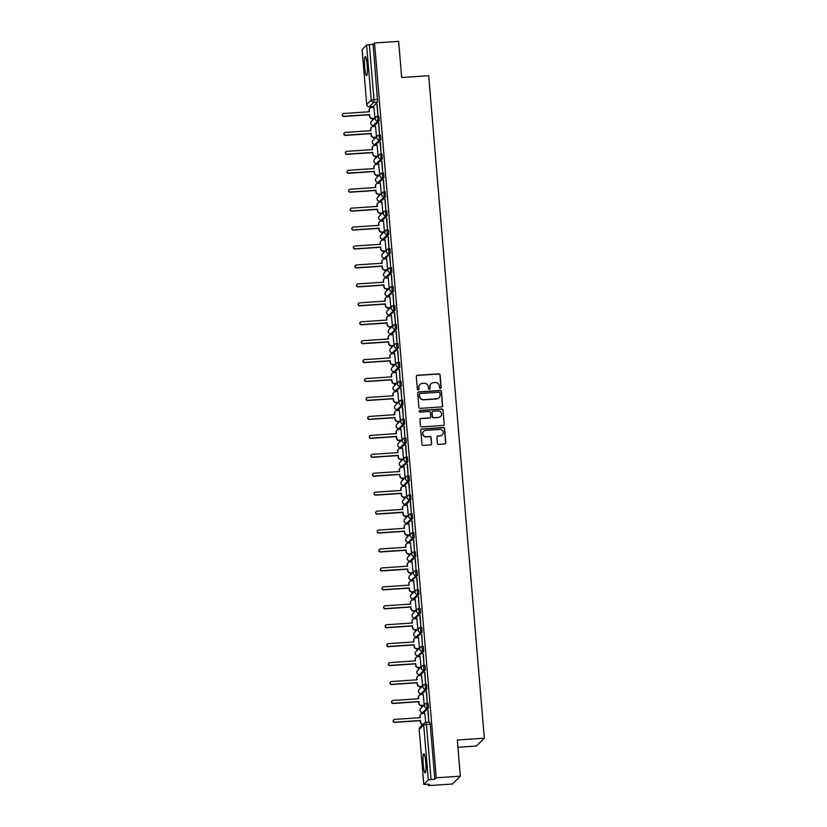 <?xml version="1.0" encoding="UTF-8"?>
<svg xmlns="http://www.w3.org/2000/svg" width="827" height="827" viewBox="0 0 827 827"><rect width="100%" height="100%" fill="white"/><g stroke="black" fill="none" stroke-linecap="round" stroke-linejoin="round"><path stroke-width="1.24" d="M440.377 388.504A0.848 0.827 45.5 0 0 441.142 387.615L440.078 374.962A1.199 1.189 45.5 0 0 438.796 373.845L417.377 375.293A1.199 1.189 45.5 0 0 416.291 376.564L417.356 389.217A0.848 0.827 45.5 0 0 418.772 389.765A0.848 0.827 45.5 0 0 419.02 389.103L418.875 387.47A3.856 3.784 45.5 0 1 422.37 383.397L424.148 383.283A3.856 3.784 45.5 0 1 428.272 386.84L428.417 388.473A0.848 0.827 45.5 0 0 429.844 389.021A0.848 0.827 45.5 0 0 430.081 388.359L429.947 386.726A3.856 3.784 45.5 0 1 433.431 382.653L435.209 382.539A3.856 3.784 45.5 0 1 439.344 386.095L439.478 387.729A0.848 0.827 45.5 0 0 440.377 388.504M440.812 388.349A0.848 0.827 45.5 0 0 440.987 387.78L439.923 375.117A1.199 1.189 45.5 0 0 438.63 374L417.221 375.448A1.199 1.189 45.5 0 0 416.56 375.706M418.689 389.837A0.848 0.827 45.5 0 0 418.855 389.259L418.875 387.47M429.751 389.093A0.848 0.827 45.5 0 0 429.916 388.514L429.947 386.726M367.178 64.899A9.573 1.334 -93.8 0 0 365.296 56.577A9.573 1.334 -93.8 0 0 364.697 67.338A9.573 1.334 -93.8 0 0 366.578 75.671A9.573 1.334 -93.8 0 0 367.178 64.899M425.729 762.112A9.573 1.334 -93.8 0 0 423.848 753.79A9.573 1.334 -93.8 0 0 423.238 764.551A9.573 1.334 -93.8 0 0 425.13 772.883A9.573 1.334 -93.8 0 0 425.729 762.112M437.38 443.262A1.199 1.189 45.5 0 0 438.672 444.368L444.678 443.965A1.199 1.189 45.5 0 0 445.763 442.693L444.585 428.634A1.199 1.189 45.5 0 0 443.303 427.518L421.884 428.965A1.199 1.189 45.5 0 0 420.798 430.236L421.977 444.295A1.199 1.189 45.5 0 0 423.269 445.402L430.526 444.916A1.199 1.189 45.5 0 0 431.611 443.644L431.105 437.628A1.199 1.189 45.5 0 0 429.813 436.522L426.215 436.759A3.225 3.163 45.5 0 1 423.693 431.27A3.225 3.163 45.5 0 1 425.688 430.381L439.778 429.44A3.225 3.163 45.5 0 1 442.311 434.919A3.225 3.163 45.5 0 1 440.315 435.808L437.969 435.974A1.199 1.189 45.5 0 0 436.873 437.245L437.38 443.262M374.528 42.973L398.645 41.35L401.674 77.521L428.706 75.702L484.333 738.201L457.31 740.02L460.35 776.191L436.232 777.814L374.528 42.973L373.111 44.358L369.359 44.606L373.969 99.602L373.856 102.341L369.266 106.776M441.566 406.915A1.199 1.189 45.5 0 0 442.652 405.643L441.473 391.584A1.199 1.189 45.5 0 0 440.191 390.468L418.772 391.905A1.199 1.189 45.5 0 0 417.687 393.176L418.865 407.235A1.199 1.189 45.5 0 0 420.157 408.352L441.566 406.915M443.034 410.109L444.213 424.168A1.199 1.189 45.5 0 1 443.127 425.44L421.708 426.877A1.199 1.189 45.5 0 1 420.416 425.771L419.92 419.744A1.199 1.189 45.5 0 1 421.005 418.483L429.689 417.893A1.199 1.189 45.5 0 0 430.774 416.622L430.443 412.632A1.199 1.189 45.5 0 0 429.151 411.515L420.116 412.125A0.848 0.827 45.5 0 1 419.454 410.688A0.848 0.827 45.5 0 1 419.971 410.461L441.742 408.993A1.199 1.189 45.5 0 1 443.034 410.109L444.213 424.168M460.35 776.191L452.379 784.027L428.262 785.65L428.159 784.368M371.251 106.662L371.323 107.593M372.243 118.581L372.398 120.422M372.832 125.549L372.915 126.531M373.835 137.52L373.99 139.36M374.424 144.487L374.507 145.459M375.427 156.448L375.582 158.298M376.016 163.426L376.089 164.397M377.019 175.386L377.174 177.226M377.598 182.353L377.681 183.336M378.611 194.324L378.766 196.164M379.19 201.292L379.273 202.274M380.193 213.252L380.348 215.103M380.782 220.23L380.865 221.202M381.785 232.191L381.94 234.031M382.374 239.158L382.456 240.14M383.377 251.129L383.532 252.969M383.966 258.096L384.048 259.078M384.968 270.067L385.124 271.907M385.547 277.035L385.63 278.006M386.56 288.995L386.716 290.846M387.139 295.973L387.222 296.945M388.142 307.933L388.297 309.774M388.731 314.901L388.814 315.883M389.734 326.872L389.889 328.712M390.323 333.839L390.406 334.821M391.326 345.81L391.481 347.65M391.915 352.778L391.998 353.749M392.918 364.738L393.073 366.588M393.507 371.716L393.58 372.688M394.51 383.676L394.665 385.516M395.089 390.644L395.172 391.626M396.102 402.615L396.247 404.455M396.681 409.582L396.764 410.564M397.684 421.543L397.839 423.393M398.273 428.52L398.356 429.492M399.276 440.481L399.431 442.321M399.865 447.448L399.948 448.43M400.868 459.419L401.023 461.259M401.457 466.387L401.54 467.369M402.46 478.357L402.615 480.198M403.038 485.325L403.121 486.297M404.052 497.285L404.207 499.136M404.63 504.263L404.713 505.235M405.633 516.224L405.788 518.064M406.222 523.191L406.305 524.173M407.225 535.162L407.38 537.002M407.814 542.13L407.897 543.112M408.817 554.09L408.972 555.94M409.406 561.068L409.489 562.04M410.409 573.028L410.564 574.879M410.988 579.996L411.071 580.978M412.001 591.967L412.156 593.807M412.58 598.934L412.663 599.916M413.583 610.905L413.738 612.745M414.172 617.872L414.255 618.854M415.175 629.833L415.33 631.683M415.764 636.811L415.847 637.782M416.767 648.771L416.922 650.611M417.356 655.739L417.439 656.721M418.359 667.709L418.514 669.55M418.948 674.677L419.02 675.659M419.951 686.648L420.106 688.488M420.529 693.615L420.612 694.587M421.543 705.576L421.698 707.426M422.121 712.554L422.204 713.525M457.92 747.277L476.362 746.037L484.333 738.201M436.232 777.814L434.816 779.199L428.324 779.933L423.806 784.368L429.668 784.265L428.262 785.65M373.111 44.358L377.619 102.083L373.101 106.518L369.349 106.776A2.45 2.409 45.5 0 1 366.723 104.512L371.23 100.077L366.609 45.092L369.359 44.606M362.112 49.599L366.609 45.092M376.967 104.429L377.887 115.356L377.226 104.419M378.559 123.368L379.479 134.294L378.818 123.347M376.502 136.889L375.53 126.345M380.151 142.306L381.061 153.222L380.41 142.285M378.094 155.827L377.112 145.283M381.733 161.234L382.653 172.161L381.991 161.224M379.686 174.755L378.704 164.222M383.325 180.172L384.245 191.099L383.583 180.152M381.268 193.694L380.296 183.149M384.917 199.111L385.837 210.037L385.175 199.09M382.86 212.632L381.888 202.088M386.509 218.049L387.429 228.965L386.767 218.028M384.452 231.57L383.48 221.026M388.101 236.977L389.01 247.904L388.359 236.967M386.044 250.498L385.072 239.964M389.693 255.915L390.602 266.842L389.941 255.894M387.636 269.437L386.654 258.892M391.274 274.853L392.194 285.77L391.533 274.833M389.217 288.375L388.245 277.831M392.866 293.781L393.786 304.708L393.125 293.771M390.809 307.313L389.837 296.769M394.458 312.72L395.378 323.646L394.717 312.699M392.401 326.241L391.429 315.707M396.05 331.658L396.97 342.585L396.309 331.637M393.993 345.179L393.021 334.635M397.642 350.596L398.552 361.513L397.89 350.576M395.585 364.118L394.603 353.574M399.224 369.524L400.144 380.451L399.482 369.514M397.167 383.046L396.195 372.512M400.816 388.463L401.736 399.389L401.074 388.442M398.759 401.984L397.787 391.44M402.408 407.401L403.328 418.328L402.666 407.38M400.351 420.922L399.379 410.378M404 426.339L404.92 437.256L404.258 426.318M401.943 439.861L400.971 429.316M405.592 445.267L406.502 456.194L405.85 445.257M403.535 458.789L402.553 448.255M407.173 464.205L408.093 475.132L407.432 464.185M405.127 477.727L404.145 467.183M408.765 483.144L409.685 494.06L409.024 483.123M406.708 496.665L405.737 486.121M410.357 502.072L411.277 512.998L410.616 502.061M408.3 515.603L407.329 505.059M411.949 521.01L412.869 531.937L412.208 520.989M409.892 534.531L408.92 523.987M413.541 539.948L414.451 550.875L413.8 539.928M411.484 553.47L410.512 542.926M415.133 558.887L416.043 569.803L415.381 558.866M413.076 572.408L412.094 561.864M416.715 577.815L417.635 588.741L416.973 577.804M414.658 591.336L413.686 580.802M418.307 596.753L419.227 607.68L418.565 596.732M416.25 610.274L415.278 599.73M419.899 615.691L420.819 626.618L420.157 615.67M417.842 629.213L416.87 618.668M421.491 634.619L422.411 645.546L421.749 634.609M419.434 648.151L418.462 637.607M423.083 653.557L423.993 664.484L423.341 653.547M421.026 667.079L420.044 656.545M424.664 672.496L425.585 683.422L424.923 672.475M422.618 686.017L421.636 675.473M426.256 691.434L427.177 702.35L426.515 691.413M424.199 704.955L423.228 694.411M427.848 710.362L428.768 721.289L428.107 710.352M425.667 722.374L424.82 713.35M426.835 703.25L428.128 703.146L428.5 708.015L423.982 712.461L422.618 712.564L423.982 712.461M425.243 684.311L426.536 684.208L426.908 689.087L422.401 693.522L421.026 693.626L422.401 693.522M423.662 665.373L424.954 665.27L425.316 670.149L420.809 674.584L419.434 674.698L420.809 674.584M422.07 646.445L423.362 646.342L423.724 651.211L419.217 655.646L417.842 655.759L419.217 655.646M420.478 627.507L421.77 627.404L422.142 632.283L417.625 636.718L416.25 636.821L417.625 636.718M420.55 613.345L416.033 617.779L414.668 617.893A2.45 2.409 -134.5 0 1 412.073 615.608A2.45 2.409 45.5 0 1 412.776 613.696A2.45 2.45 0 0 0 414.668 617.893L419.217 613.427A2.45 2.409 -134.5 0 1 417.294 609.251A2.45 2.409 -134.5 0 1 418.803 608.579L419.217 613.427L420.55 613.345L420.178 608.465L418.886 608.569M417.294 589.641L418.545 589.548L418.958 594.406L414.451 598.841L413.076 598.955L414.368 598.851M415.712 570.702L416.994 570.599L417.366 575.468L412.859 579.903L411.484 580.016L412.859 579.903M414.12 551.764L415.412 551.661L415.774 556.54L411.267 560.975L409.892 561.078L411.267 560.975M412.528 532.826L413.82 532.722L414.182 537.602L409.675 542.036L408.3 542.15L409.675 542.036M412.601 518.663L411.267 518.756A2.45 2.409 -134.5 0 1 409.344 514.58A2.45 2.409 -134.5 0 1 410.854 513.898L412.228 513.794L412.601 518.663L408.083 523.098L406.719 523.212L408.083 523.098M409.344 494.959L410.637 494.856L411.009 499.725L406.502 504.17L405.127 504.274L406.502 504.17M407.752 476.021L409.045 475.918L409.417 480.797L404.91 485.232L403.535 485.335L404.91 485.232M406.171 457.083L407.463 456.98L407.825 461.859L403.318 466.294L401.943 466.407L403.318 466.294M406.233 442.921L401.726 447.355L400.351 447.469A2.45 2.409 -134.5 0 1 397.766 445.184A2.45 2.409 45.5 0 1 398.469 443.272A2.45 2.45 0 0 0 400.351 447.469L404.899 443.014A2.45 2.409 -134.5 0 1 402.976 438.837A2.45 2.409 -134.5 0 1 404.496 438.155L404.899 443.014L406.233 442.921L405.871 438.052L404.579 438.155A2.45 2.45 0 0 0 402.976 438.837L398.469 443.272M402.987 419.217L404.279 419.113L404.651 423.993L400.134 428.427L398.769 428.531L400.051 428.427M401.395 400.278L402.687 400.175L403.059 405.054L398.542 409.489L397.177 409.603L398.542 409.489M399.803 381.35L401.095 381.247L401.467 386.116L396.96 390.551L395.585 390.664L396.96 390.551M398.221 362.412L399.472 362.329L399.875 367.178L395.368 371.612L393.993 371.726L395.368 371.612M396.629 343.474L397.921 343.37L398.283 348.25L393.776 352.684L392.401 352.788L393.776 352.684M395.037 324.535L396.329 324.432L396.691 329.311L392.184 333.746L390.809 333.86L392.184 333.746M393.445 305.608L394.737 305.504L395.11 310.373L390.592 314.808L389.228 314.922L390.592 314.808M393.518 291.435L389.01 295.88L387.636 295.983A2.45 2.409 -134.5 0 1 385.041 293.699A2.45 2.409 45.5 0 1 385.744 291.786A2.45 2.45 0 0 0 387.636 295.983L392.184 291.528A2.45 2.409 -134.5 0 1 390.261 287.351A2.45 2.409 -134.5 0 1 391.771 286.669L392.184 291.528L393.518 291.435L393.145 286.566L391.853 286.669M391.926 272.507L390.592 272.59A2.45 2.409 -134.5 0 1 388.669 268.413A2.45 2.409 -134.5 0 1 390.189 267.741L391.522 267.648L391.926 272.507L387.418 276.942L386.044 277.045L387.336 276.942M388.68 248.803L389.972 248.689L390.334 253.569L385.827 258.003L384.452 258.117L385.827 258.003M387.088 229.865L388.38 229.761L388.742 234.63L384.235 239.065L382.86 239.179L384.235 239.065M387.16 215.702L382.643 220.137L381.278 220.24A2.45 2.409 -134.5 0 1 378.683 217.956A2.45 2.409 45.5 0 1 379.386 216.043A2.45 2.45 0 0 0 381.278 220.24L385.827 215.785A2.45 2.409 -134.5 0 1 383.904 211.609A2.45 2.409 -134.5 0 1 385.413 210.937L385.827 215.785L387.16 215.702L386.788 210.823L385.496 210.926M385.568 196.764L384.235 196.857A2.45 2.409 -134.5 0 1 382.312 192.681A2.45 2.409 -134.5 0 1 383.821 191.998L385.196 191.885L385.568 196.764L381.061 201.199L379.686 201.312L380.978 201.199M382.312 173.06L383.604 172.957L383.976 177.826L379.469 182.26L378.094 182.374L379.469 182.26M380.73 154.122L382.022 154.018L382.384 158.887L377.877 163.332L376.502 163.436L377.877 163.332M379.138 135.183L380.43 135.08L380.792 139.959L376.285 144.394L374.91 144.498L376.285 144.394M379.211 121.021L374.693 125.456L373.318 125.57A2.45 2.409 -134.5 0 1 370.734 123.285A2.45 2.409 45.5 0 1 371.437 121.373A2.45 2.45 0 0 0 373.318 125.57L377.877 121.114A2.45 2.409 -134.5 0 1 375.944 116.938A2.45 2.409 -134.5 0 1 377.463 116.256L377.877 121.114L379.211 121.021L378.838 116.142L377.546 116.245A2.45 2.45 0 0 0 375.944 116.938L371.437 121.373M374.91 117.951L373.938 107.417M400.351 447.469L401.726 447.355M434.816 779.199L430.205 724.214L429.72 722.085L426.008 722.343M373.029 106.528L369.307 106.797A2.45 2.45 0 0 1 366.702 104.553L366.733 104.595M430.97 383.8A3.856 3.784 45.5 0 0 429.782 386.881M419.909 384.545A3.856 3.784 45.5 0 0 418.72 387.625M442.228 406.657A1.199 1.189 45.5 0 0 442.497 405.799L441.318 391.74A1.199 1.189 45.5 0 0 440.026 390.623L418.617 392.07A1.199 1.189 45.5 0 0 417.955 392.329M439.923 393.001A0.848 0.827 45.5 0 0 439.013 392.225L420.219 393.487A0.848 0.827 45.5 0 0 419.465 394.376L419.609 396.102A3.856 3.784 45.5 0 0 423.734 399.658L436.584 398.8A3.856 3.784 45.5 0 0 440.067 394.727L439.923 393.001M419.63 393.807A0.848 0.827 45.5 0 0 419.299 394.531L419.465 394.376M438.879 397.808A3.856 3.784 45.5 0 1 436.418 398.955L423.569 399.823A3.856 3.784 45.5 0 1 419.444 396.267L419.299 394.531M443.779 425.181A1.199 1.189 45.5 0 0 444.058 424.323M430.35 417.635A1.199 1.189 45.5 0 1 429.533 418.048L420.85 418.638A1.199 1.189 45.5 0 0 420.188 418.896M442.869 410.264A1.199 1.189 45.5 0 0 441.587 409.148L419.816 410.616A0.848 0.827 45.5 0 0 419.382 410.781M438.703 417.284A3.225 3.163 45.5 0 0 441.329 412.807A3.225 3.163 45.5 0 0 438.165 410.916L433.203 411.246A1.199 1.189 45.5 0 0 432.107 412.518L432.449 416.508A1.199 1.189 45.5 0 0 433.73 417.625L438.537 417.449A3.225 3.163 45.5 0 0 440.605 416.477M432.376 411.66A1.199 1.189 45.5 0 0 431.952 412.673L432.107 412.518M438.537 417.449L433.575 417.78A1.199 1.189 45.5 0 1 432.283 416.663L431.952 412.673M442.228 435.002A3.225 3.163 45.5 0 1 440.16 435.963L437.803 436.129A1.199 1.189 45.5 0 0 437.142 436.387M423.61 431.353A3.225 3.163 45.5 0 0 426.06 436.914L426.215 436.759M431.187 444.657A1.199 1.189 45.5 0 0 431.456 443.799L430.95 437.783A1.199 1.189 45.5 0 0 429.658 436.677L426.06 436.914M445.339 443.706A1.199 1.189 45.5 0 0 445.608 442.848L444.43 428.789A1.199 1.189 45.5 0 0 443.138 427.683L421.729 429.12A1.199 1.189 45.5 0 0 421.067 429.378M374.424 118.437L372.16 118.581A2.45 2.409 -134.5 0 1 369.535 116.318L369.607 114.539L369.741 116.121A2.45 2.409 45.5 0 0 372.367 118.385L374.631 118.23M374.021 107.407L371.468 107.582A2.45 2.409 45.5 0 0 369.245 110.167L369.38 111.748L343.743 113.475A1.406 1.385 45.5 0 0 342.595 115.429A1.406 1.385 45.5 0 0 343.98 116.266L369.607 114.539M369.4 114.746L343.774 116.462A1.406 1.385 -134.5 0 1 342.667 114.064L342.874 113.857M369.152 111.759L369.038 110.373A2.45 2.409 -134.5 0 1 369.741 108.461L369.948 108.254M376.016 137.365L373.752 137.52A2.45 2.409 -134.5 0 1 371.127 135.256L370.992 133.674L371.333 135.049A2.45 2.409 45.5 0 0 373.959 137.313L376.223 137.168M375.613 126.345L373.049 126.51A2.45 2.409 45.5 0 0 370.837 129.105L370.961 130.687L345.335 132.403A1.406 1.385 45.5 0 0 344.187 134.367A1.406 1.385 45.5 0 0 345.572 135.194L371.199 133.478M370.992 133.674L345.366 135.401A1.406 1.385 -134.5 0 1 344.259 133.002L344.466 132.796M370.744 130.697L370.63 129.312A2.45 2.409 -134.5 0 1 371.333 127.399L371.54 127.193M377.608 156.303L375.344 156.458A2.45 2.409 -134.5 0 1 372.719 154.194L372.584 152.613L372.925 153.987A2.45 2.409 45.5 0 0 375.551 156.251L377.815 156.096M377.205 145.273L374.641 145.449A2.45 2.409 45.5 0 0 372.419 148.043L372.553 149.615L346.927 151.341A1.406 1.385 45.5 0 0 345.769 153.305A1.406 1.385 45.5 0 0 347.154 154.132L372.791 152.406M372.584 152.613L346.947 154.339A1.406 1.385 -134.5 0 1 345.841 151.93L346.048 151.734M372.336 149.635L372.212 148.24A2.45 2.409 -134.5 0 1 372.915 146.327L373.122 146.131M379.19 175.241L376.936 175.396A2.45 2.409 -134.5 0 1 374.311 173.122L374.383 171.344L374.517 172.926A2.45 2.409 45.5 0 0 377.143 175.19L379.397 175.035M378.797 164.211L376.233 164.387A2.45 2.409 45.5 0 0 374.011 166.971L374.145 168.553L348.518 170.279A1.406 1.385 45.5 0 0 347.361 172.243A1.406 1.385 45.5 0 0 348.746 173.07L374.383 171.344M374.176 171.551L348.539 173.277A1.406 1.385 -134.5 0 1 347.433 170.869L347.64 170.662M373.918 168.563L373.804 167.178A2.45 2.409 -134.5 0 1 374.507 165.266L374.714 165.059M380.782 194.18L378.528 194.324A2.45 2.409 -134.5 0 1 375.892 192.06L375.975 190.282L376.099 191.854A2.45 2.409 45.5 0 0 378.735 194.128L380.989 193.973M380.389 183.149L377.825 183.325A2.45 2.409 45.5 0 0 375.603 185.91L375.737 187.491L350.1 189.207A1.406 1.385 45.5 0 0 348.953 191.171A1.406 1.385 45.5 0 0 350.338 192.009L375.975 190.282M375.768 190.489L350.131 192.205A1.406 1.385 -134.5 0 1 349.025 189.807L349.232 189.6M375.51 187.502L375.396 186.116A2.45 2.409 -134.5 0 1 376.099 184.204L376.306 183.997M382.374 213.108L380.11 213.263A2.45 2.409 -134.5 0 1 377.484 210.999L377.35 209.417L377.691 210.792A2.45 2.409 45.5 0 0 380.317 213.056L382.581 212.911M381.971 202.088L379.417 202.253A2.45 2.409 45.5 0 0 377.195 204.848L377.329 206.419L351.692 208.146A1.406 1.385 45.5 0 0 350.545 210.11A1.406 1.385 45.5 0 0 351.93 210.937L377.557 209.221M377.35 209.417L351.723 211.143A1.406 1.385 -134.5 0 1 350.617 208.745L350.824 208.538M377.102 206.44L376.988 205.055A2.45 2.409 -134.5 0 1 377.691 203.142L377.898 202.935M383.966 232.046L381.702 232.201A2.45 2.409 -134.5 0 1 379.076 229.937L378.942 228.355L379.283 229.73A2.45 2.409 45.5 0 0 381.909 231.994L384.173 231.839M383.563 221.016L380.999 221.191A2.45 2.409 45.5 0 0 378.787 223.786L378.911 225.357L353.284 227.084A1.406 1.385 45.5 0 0 352.137 229.048A1.406 1.385 45.5 0 0 353.522 229.875L379.148 228.149M378.942 228.355L353.315 230.082A1.406 1.385 -134.5 0 1 352.209 227.673L352.416 227.477M378.694 225.378L378.58 223.983A2.45 2.409 -134.5 0 1 379.283 222.07L379.49 221.874M385.558 250.984L383.294 251.129A2.45 2.409 -134.5 0 1 380.668 248.865L380.74 247.087L380.875 248.669A2.45 2.409 45.5 0 0 383.501 250.932L385.764 250.777M385.155 239.954L382.591 240.13A2.45 2.409 45.5 0 0 380.368 242.714L380.503 244.296L354.876 246.022A1.406 1.385 45.5 0 0 353.718 247.986A1.406 1.385 45.5 0 0 355.103 248.813L380.74 247.087M380.534 247.294L354.897 249.01A1.406 1.385 -134.5 0 1 353.791 246.611L353.997 246.405M380.286 244.306L380.162 242.921A2.45 2.409 -134.5 0 1 380.875 241.008L381.082 240.802M387.139 269.912L384.886 270.067A2.45 2.409 -134.5 0 1 382.26 267.803L382.126 266.222L382.467 267.597A2.45 2.409 45.5 0 0 385.093 269.86L387.356 269.716M386.747 258.892L384.183 259.058A2.45 2.409 45.5 0 0 381.96 261.652L382.095 263.234L356.468 264.95A1.406 1.385 45.5 0 0 355.31 266.914A1.406 1.385 45.5 0 0 356.695 267.741L382.332 266.025M382.126 266.222L356.489 267.948A1.406 1.385 -134.5 0 1 355.383 265.55L355.589 265.343M381.878 263.244L381.754 261.859A2.45 2.409 -134.5 0 1 382.456 259.947L382.663 259.74M388.731 288.85L386.478 289.005A2.45 2.409 -134.5 0 1 383.842 286.742L383.924 284.953L384.048 286.535A2.45 2.409 45.5 0 0 386.685 288.799L388.938 288.644M388.339 277.82L385.775 277.996A2.45 2.409 45.5 0 0 383.552 280.591L383.687 282.162L358.05 283.888A1.406 1.385 45.5 0 0 356.902 285.853A1.406 1.385 45.5 0 0 358.287 286.68L383.924 284.953M383.718 285.16L358.081 286.886A1.406 1.385 -134.5 0 1 356.975 284.488L357.181 284.281M383.459 282.183L383.346 280.787A2.45 2.409 -134.5 0 1 384.048 278.885L384.255 278.678M390.323 307.789L388.059 307.944A2.45 2.409 -134.5 0 1 385.434 305.68L385.299 304.098L385.64 305.473A2.45 2.409 45.5 0 0 388.266 307.737L390.53 307.582M389.93 296.759L387.367 296.934A2.45 2.409 45.5 0 0 385.144 299.519L385.279 301.1L359.642 302.827A1.406 1.385 45.5 0 0 358.494 304.791A1.406 1.385 45.5 0 0 359.879 305.618L385.506 303.891M385.299 304.098L359.673 305.825A1.406 1.385 -134.5 0 1 358.567 303.416L358.773 303.22M385.051 301.121L384.937 299.725A2.45 2.409 -134.5 0 1 385.64 297.813L385.847 297.617M391.915 326.727L389.651 326.872A2.45 2.409 -134.5 0 1 387.026 324.608L387.098 322.83L387.232 324.411A2.45 2.409 45.5 0 0 389.858 326.675L392.122 326.52M391.512 315.697L388.959 315.873A2.45 2.409 45.5 0 0 386.736 318.457L386.871 320.039L361.234 321.765A1.406 1.385 45.5 0 0 360.086 323.719A1.406 1.385 45.5 0 0 361.471 324.556L387.098 322.83M386.891 323.037L361.265 324.753A1.406 1.385 -134.5 0 1 360.158 322.354L360.365 322.148M386.643 320.049L386.529 318.664A2.45 2.409 -134.5 0 1 387.232 316.751L387.439 316.545M393.507 345.655L391.243 345.81A2.45 2.409 -134.5 0 1 388.618 343.546L388.483 341.964L388.824 343.339A2.45 2.409 45.5 0 0 391.45 345.603L393.714 345.459M393.104 334.635L390.54 334.801A2.45 2.409 45.5 0 0 388.328 337.395L388.452 338.977L362.826 340.693A1.406 1.385 45.5 0 0 361.668 342.657A1.406 1.385 45.5 0 0 363.063 343.484L388.69 341.768M388.483 341.964L362.846 343.691A1.406 1.385 -134.5 0 1 361.74 341.293L361.957 341.086M388.235 338.987L388.121 337.602A2.45 2.409 -134.5 0 1 388.824 335.69L389.031 335.483M395.099 364.593L392.835 364.748A2.45 2.409 -134.5 0 1 390.21 362.484L390.075 360.903L390.416 362.278A2.45 2.409 45.5 0 0 393.042 364.542L395.306 364.387M394.696 353.563L392.132 353.739A2.45 2.409 45.5 0 0 389.91 356.334L390.044 357.905L364.418 359.631A1.406 1.385 45.5 0 0 363.26 361.595A1.406 1.385 45.5 0 0 364.645 362.422L390.282 360.696M390.075 360.903L364.438 362.629A1.406 1.385 -134.5 0 1 363.332 360.221L363.539 360.024M389.827 357.926L389.703 356.53A2.45 2.409 -134.5 0 1 390.406 354.618L390.613 354.421M396.681 383.532L394.427 383.687A2.45 2.409 -134.5 0 1 391.791 381.412L391.874 379.634L392.008 381.216A2.45 2.409 45.5 0 0 394.634 383.48L396.888 383.325M396.288 372.501L393.724 372.677A2.45 2.409 45.5 0 0 391.502 375.262L391.636 376.843L365.999 378.57A1.406 1.385 45.5 0 0 364.852 380.534A1.406 1.385 45.5 0 0 366.237 381.361L391.874 379.634M391.667 379.841L366.03 381.557A1.406 1.385 -134.5 0 1 364.924 379.159L365.131 378.952M391.409 376.854L391.295 375.468A2.45 2.409 -134.5 0 1 391.998 373.556L392.205 373.349M398.273 402.47L396.009 402.615A2.45 2.409 -134.5 0 1 393.383 400.351L393.249 398.779L393.59 400.144A2.45 2.409 45.5 0 0 396.226 402.418L398.48 402.263M397.88 391.44L395.316 391.616A2.45 2.409 45.5 0 0 393.094 394.2L393.228 395.782L367.591 397.498A1.406 1.385 45.5 0 0 366.444 399.462A1.406 1.385 45.5 0 0 367.829 400.289L393.466 398.573M393.249 398.779L367.622 400.495A1.406 1.385 -134.5 0 1 366.516 398.097L366.723 397.89M393.001 395.792L392.887 394.407A2.45 2.409 -134.5 0 1 393.59 392.494L393.797 392.287M399.865 421.398L397.601 421.553A2.45 2.409 -134.5 0 1 394.975 419.289L394.841 417.707L395.182 419.082A2.45 2.409 45.5 0 0 397.808 421.346L400.072 421.201M399.462 410.378L396.908 410.543A2.45 2.409 45.5 0 0 394.686 413.138L394.82 414.709L369.183 416.436A1.406 1.385 45.5 0 0 368.036 418.4A1.406 1.385 45.5 0 0 369.421 419.227L395.048 417.511M394.841 417.707L369.214 419.434A1.406 1.385 -134.5 0 1 368.108 417.035L368.315 416.829M394.593 414.73L394.479 413.345A2.45 2.409 -134.5 0 1 395.182 411.433L395.389 411.226M401.457 440.336L399.193 440.491A2.45 2.409 -134.5 0 1 396.567 438.227L396.433 436.646L396.774 438.021A2.45 2.409 45.5 0 0 399.4 440.284L401.664 440.129M401.054 429.306L398.49 429.482A2.45 2.409 45.5 0 0 396.278 432.076L396.402 433.648L370.775 435.374A1.406 1.385 45.5 0 0 369.628 437.338A1.406 1.385 45.5 0 0 371.013 438.165L396.64 436.439M396.433 436.646L370.806 438.372A1.406 1.385 -134.5 0 1 369.7 435.963L369.907 435.767M396.185 433.668L396.071 432.273A2.45 2.409 -134.5 0 1 396.774 430.36L396.981 430.164M403.049 459.274L400.785 459.419A2.45 2.409 -134.5 0 1 398.159 457.155L398.232 455.377L398.366 456.959A2.45 2.409 45.5 0 0 400.992 459.223L403.256 459.068M402.646 448.244L400.082 448.42A2.45 2.409 45.5 0 0 397.859 451.004L397.994 452.586L372.367 454.312A1.406 1.385 45.5 0 0 371.209 456.277A1.406 1.385 45.5 0 0 372.595 457.104L398.232 455.377M398.025 455.584L372.388 457.3A1.406 1.385 -134.5 0 1 371.282 454.902L371.488 454.695M397.777 452.596L397.653 451.211A2.45 2.409 -134.5 0 1 398.356 449.299L398.573 449.092M404.63 478.202L402.377 478.357A2.45 2.409 -134.5 0 1 399.751 476.094L399.617 474.512L399.958 475.887A2.45 2.409 45.5 0 0 402.584 478.151L404.837 478.006M404.238 467.183L401.674 467.348A2.45 2.409 45.5 0 0 399.451 469.943L399.586 471.524L373.959 473.24A1.406 1.385 45.5 0 0 372.801 475.205A1.406 1.385 45.5 0 0 374.186 476.032L399.823 474.316M399.617 474.512L373.98 476.238A1.406 1.385 -134.5 0 1 372.874 473.84L373.08 473.633M399.369 471.535L399.245 470.149A2.45 2.409 -134.5 0 1 399.948 468.237L400.154 468.03M406.222 497.141L403.969 497.296A2.45 2.409 -134.5 0 1 401.333 495.032L401.415 493.243L401.54 494.825A2.45 2.409 45.5 0 0 404.176 497.089L406.429 496.934M405.83 486.111L403.266 486.286A2.45 2.409 45.5 0 0 401.043 488.881L401.178 490.452L375.541 492.179A1.406 1.385 45.5 0 0 374.393 494.143A1.406 1.385 45.5 0 0 375.778 494.97L401.415 493.243M401.209 493.45L375.572 495.177A1.406 1.385 -134.5 0 1 374.466 492.778L374.672 492.572M400.95 490.473L400.837 489.077A2.45 2.409 -134.5 0 1 401.54 487.165L401.746 486.969M407.814 516.079L405.55 516.234A2.45 2.409 -134.5 0 1 402.925 513.97L402.997 512.182L403.131 513.763A2.45 2.409 45.5 0 0 405.757 516.027L408.021 515.872M407.411 505.049L404.858 505.225A2.45 2.409 45.5 0 0 402.635 507.809L402.77 509.391L377.133 511.117A1.406 1.385 45.5 0 0 375.985 513.081A1.406 1.385 45.5 0 0 377.37 513.908L402.997 512.182M402.79 512.389L377.164 514.115A1.406 1.385 -134.5 0 1 376.058 511.706L376.264 511.51M402.542 509.411L402.429 508.016A2.45 2.409 -134.5 0 1 403.131 506.103L403.338 505.897M409.406 535.017L407.142 535.162A2.45 2.409 -134.5 0 1 404.517 532.898L404.589 531.12L404.723 532.702A2.45 2.409 45.5 0 0 407.349 534.966L409.613 534.811M409.003 523.987L406.439 524.163A2.45 2.409 45.5 0 0 404.227 526.747L404.362 528.329L378.725 530.055A1.406 1.385 45.5 0 0 377.577 532.009A1.406 1.385 45.5 0 0 378.962 532.846L404.589 531.12M404.382 531.327L378.756 533.043A1.406 1.385 -134.5 0 1 377.65 530.645L377.856 530.438M404.134 528.339L404.021 526.954A2.45 2.409 -134.5 0 1 404.723 525.042L404.93 524.835M410.998 553.945L408.734 554.1A2.45 2.409 -134.5 0 1 406.109 551.836L405.974 550.255L406.315 551.63A2.45 2.409 45.5 0 0 408.941 553.894L411.205 553.749M410.595 542.926L408.031 543.091A2.45 2.409 45.5 0 0 405.819 545.686L405.943 547.267L380.317 548.983A1.406 1.385 45.5 0 0 379.159 550.947A1.406 1.385 45.5 0 0 380.544 551.774L406.181 550.058M405.974 550.255L380.337 551.981A1.406 1.385 -134.5 0 1 379.231 549.583L379.438 549.376M405.726 547.278L405.602 545.892A2.45 2.409 -134.5 0 1 406.315 543.98L406.522 543.773M412.59 572.884L410.326 573.039A2.45 2.409 -134.5 0 1 407.701 570.775L407.773 568.986L407.907 570.568A2.45 2.409 45.5 0 0 410.533 572.832L412.797 572.677M412.187 561.853L409.623 562.029A2.45 2.409 45.5 0 0 407.401 564.624L407.535 566.195L381.909 567.922A1.406 1.385 45.5 0 0 380.751 569.886A1.406 1.385 45.5 0 0 382.136 570.713L407.773 568.986M407.566 569.193L381.929 570.919A1.406 1.385 -134.5 0 1 380.823 568.511L381.03 568.314M407.318 566.216L407.194 564.82A2.45 2.409 -134.5 0 1 407.897 562.908L408.104 562.711M414.172 591.822L411.918 591.967A2.45 2.409 -134.5 0 1 409.282 589.703L409.365 587.925L409.489 589.506A2.45 2.409 45.5 0 0 412.125 591.77L414.379 591.615M413.779 580.792L411.215 580.967A2.45 2.409 45.5 0 0 408.993 583.552L409.127 585.134L383.49 586.86A1.406 1.385 45.5 0 0 382.343 588.824A1.406 1.385 45.5 0 0 383.728 589.651L409.365 587.925M409.158 588.131L383.521 589.847A1.406 1.385 -134.5 0 1 382.415 587.449L382.622 587.242M408.9 585.144L408.786 583.759A2.45 2.409 -134.5 0 1 409.489 581.846L409.696 581.639M415.764 610.76L413.5 610.905A2.45 2.409 -134.5 0 1 410.874 608.641L410.74 607.059L411.081 608.434A2.45 2.409 45.5 0 0 413.707 610.708L415.971 610.553M415.371 599.73L412.807 599.895A2.45 2.409 45.5 0 0 410.585 602.49L410.719 604.072L385.082 605.788A1.406 1.385 45.5 0 0 383.935 607.752A1.406 1.385 45.5 0 0 385.32 608.579L410.947 606.863M410.74 607.059L385.113 608.786A1.406 1.385 -134.5 0 1 384.007 606.387L384.214 606.181M410.492 604.082L410.378 602.697A2.45 2.409 -134.5 0 1 411.081 600.784L411.288 600.578M417.356 629.688L415.092 629.843A2.45 2.409 -134.5 0 1 412.466 627.579L412.332 625.998L412.673 627.373A2.45 2.409 45.5 0 0 415.299 629.636L417.563 629.492M416.953 618.668L414.399 618.834A2.45 2.409 45.5 0 0 412.177 621.428L412.311 623L386.674 624.726A1.406 1.385 45.5 0 0 385.527 626.69A1.406 1.385 45.5 0 0 386.912 627.517L412.539 625.801M412.332 625.998L386.705 627.724A1.406 1.385 -134.5 0 1 385.599 625.326L385.806 625.119M412.084 623.02L411.97 621.635A2.45 2.409 -134.5 0 1 412.673 619.723L412.88 619.516M418.948 648.626L416.684 648.781A2.45 2.409 -134.5 0 1 414.058 646.518L414.131 644.729L414.265 646.311A2.45 2.409 45.5 0 0 416.891 648.575L419.155 648.42M418.545 637.596L415.981 637.772A2.45 2.409 45.5 0 0 413.769 640.367L413.893 641.938L388.266 643.664A1.406 1.385 45.5 0 0 387.119 645.629A1.406 1.385 45.5 0 0 388.504 646.456L414.131 644.729M413.924 644.936L388.297 646.662A1.406 1.385 -134.5 0 1 387.181 644.254L387.398 644.057M413.676 641.959L413.562 640.563A2.45 2.409 -134.5 0 1 414.265 638.651L414.472 638.454M420.54 667.565L418.276 667.709A2.45 2.409 -134.5 0 1 415.65 665.446L415.723 663.668L415.857 665.249A2.45 2.409 45.5 0 0 418.483 667.513L420.747 667.358M420.137 656.535L417.573 656.71A2.45 2.409 45.5 0 0 415.35 659.295L415.485 660.876L389.858 662.603A1.406 1.385 45.5 0 0 388.7 664.567A1.406 1.385 45.5 0 0 390.086 665.394L415.723 663.668M415.516 663.874L389.879 665.59A1.406 1.385 -134.5 0 1 388.773 663.192L388.979 662.985M415.268 660.887L415.144 659.501A2.45 2.409 -134.5 0 1 415.847 657.589L416.053 657.382M422.121 686.493L419.868 686.648A2.45 2.409 -134.5 0 1 417.232 684.384L417.108 682.802L417.449 684.177A2.45 2.409 45.5 0 0 420.075 686.441L422.328 686.296M421.729 675.473L419.165 675.638A2.45 2.409 45.5 0 0 416.942 678.233L417.077 679.815L391.45 681.531A1.406 1.385 45.5 0 0 390.292 683.495A1.406 1.385 45.5 0 0 391.678 684.322L417.315 682.606M417.108 682.802L391.471 684.529A1.406 1.385 -134.5 0 1 390.365 682.13L390.571 681.924M416.849 679.825L416.736 678.44A2.45 2.409 -134.5 0 1 417.439 676.527L417.645 676.321M423.713 705.431L421.45 705.586A2.45 2.409 -134.5 0 1 418.824 703.322L418.689 701.741L419.031 703.115A2.45 2.409 45.5 0 0 421.667 705.379L423.92 705.224M423.321 694.401L420.757 694.577A2.45 2.409 45.5 0 0 418.534 697.171L418.669 698.743L393.032 700.469A1.406 1.385 45.5 0 0 391.884 702.433A1.406 1.385 45.5 0 0 393.27 703.26L418.907 701.534M418.689 701.741L393.063 703.467A1.406 1.385 -134.5 0 1 391.957 701.069L392.163 700.862M418.441 698.763L418.328 697.368A2.45 2.409 -134.5 0 1 419.031 695.455L419.237 695.259M422.886 724.524A2.45 2.409 -134.5 0 1 420.416 722.25L420.488 720.472L420.623 722.054A2.45 2.409 45.5 0 0 423.093 724.318M424.902 713.339L422.349 713.515A2.45 2.409 45.5 0 0 420.126 716.099L420.261 717.681L394.624 719.407A1.406 1.385 45.5 0 0 393.476 721.371A1.406 1.385 45.5 0 0 394.861 722.198L420.488 720.472M420.281 720.679L394.655 722.405A1.406 1.385 -134.5 0 1 393.549 719.997L393.755 719.8M420.033 717.702L419.92 716.306A2.45 2.409 -134.5 0 1 420.623 714.394L420.829 714.187M428.324 779.933L423.703 724.948L419.196 729.383L423.806 784.368M377.619 102.083L373.856 102.341A2.45 2.409 45.5 0 1 371.23 100.077L377.732 99.343M362.102 49.527L366.723 104.512L362.081 49.568M428.5 708.015L427.166 708.108L422.659 712.543A2.45 2.409 -134.5 0 1 420.023 710.279A2.45 2.409 45.5 0 1 420.726 708.367A2.45 2.45 0 0 0 422.618 712.564M426.908 689.087L425.574 689.17L421.067 693.605A2.45 2.409 -134.5 0 1 418.441 691.341A2.45 2.409 45.5 0 1 419.144 689.429A2.45 2.45 0 0 0 421.026 693.626M425.316 670.149L423.982 670.242L419.475 674.677A2.45 2.409 -134.5 0 1 416.849 672.413A2.45 2.409 45.5 0 1 417.552 670.501A2.45 2.45 0 0 0 419.434 674.698M423.724 651.211L422.39 651.304L417.883 655.739A2.45 2.409 -134.5 0 1 415.257 653.475A2.45 2.409 45.5 0 1 415.96 651.562A2.45 2.45 0 0 0 417.842 655.759M422.142 632.283L420.809 632.366L416.291 636.8A2.45 2.409 -134.5 0 1 413.665 634.536A2.45 2.409 45.5 0 1 414.368 632.624A2.45 2.45 0 0 0 416.25 636.821M418.958 594.406L417.625 594.499L413.118 598.934A2.45 2.409 -134.5 0 1 410.481 596.67A2.45 2.409 45.5 0 1 411.195 594.758A2.45 2.45 0 0 0 413.076 598.955M417.366 575.468L416.033 575.561L411.526 579.996A2.45 2.409 -134.5 0 1 408.9 577.732A2.45 2.409 45.5 0 1 409.603 575.819A2.45 2.45 0 0 0 411.484 580.016M415.774 556.54L414.441 556.623L409.934 561.057A2.45 2.409 -134.5 0 1 407.308 558.794A2.45 2.409 45.5 0 1 408.011 556.881A2.45 2.45 0 0 0 409.892 561.078M414.182 537.602L412.849 537.695L408.342 542.13A2.45 2.409 -134.5 0 1 405.716 539.866A2.45 2.409 45.5 0 1 406.419 537.953A2.45 2.45 0 0 0 408.3 542.15M412.228 513.794L410.895 513.877L411.267 518.756L406.75 523.191A2.45 2.409 -134.5 0 1 404.124 520.927A2.45 2.409 45.5 0 1 404.827 519.015A2.45 2.45 0 0 0 406.719 523.212M411.009 499.725L409.675 499.818L405.168 504.253A2.45 2.409 -134.5 0 1 402.532 501.989A2.45 2.409 45.5 0 1 403.235 500.077A2.45 2.45 0 0 0 405.127 504.274M409.417 480.797L408.083 480.88L403.576 485.325A2.45 2.409 -134.5 0 1 400.95 483.051A2.45 2.409 45.5 0 1 401.653 481.138A2.45 2.45 0 0 0 403.535 485.335M407.825 461.859L406.491 461.952L401.984 466.387A2.45 2.409 -134.5 0 1 399.358 464.123A2.45 2.409 45.5 0 1 400.061 462.21A2.45 2.45 0 0 0 401.943 466.407M404.651 423.993L403.318 424.075L398.8 428.51A2.45 2.409 -134.5 0 1 396.174 426.246A2.45 2.409 45.5 0 1 396.877 424.334A2.45 2.45 0 0 0 398.769 428.531M403.059 405.054L401.726 405.147L397.208 409.582A2.45 2.409 -134.5 0 1 394.582 407.318A2.45 2.409 45.5 0 1 395.285 405.406A2.45 2.45 0 0 0 397.177 409.603M401.467 386.116L400.134 386.209L395.626 390.644A2.45 2.409 -134.5 0 1 392.99 388.38A2.45 2.409 45.5 0 1 393.704 386.467A2.45 2.45 0 0 0 395.585 390.664M399.875 367.178L398.542 367.271L394.034 371.705A2.45 2.409 -134.5 0 1 391.409 369.442A2.45 2.409 45.5 0 1 392.112 367.529A2.45 2.45 0 0 0 393.993 371.726M398.283 348.25L396.95 348.332L392.443 352.767A2.45 2.409 -134.5 0 1 389.817 350.503A2.45 2.409 45.5 0 1 390.52 348.591A2.45 2.45 0 0 0 392.401 352.788M396.691 329.311L395.368 329.404L390.851 333.839A2.45 2.409 -134.5 0 1 388.225 331.575A2.45 2.409 45.5 0 1 388.928 329.663A2.45 2.45 0 0 0 390.809 333.86M395.11 310.373L393.776 310.466L389.259 314.901A2.45 2.409 -134.5 0 1 386.633 312.637A2.45 2.409 45.5 0 1 387.336 310.725A2.45 2.45 0 0 0 389.228 314.922M391.553 267.628L390.22 267.721L390.592 272.59L386.085 277.035A2.45 2.409 -134.5 0 1 383.459 274.76A2.45 2.409 45.5 0 1 384.162 272.858A2.45 2.45 0 0 0 386.044 277.045M390.334 253.569L389 253.662L384.493 258.096A2.45 2.409 -134.5 0 1 381.867 255.832A2.45 2.409 45.5 0 1 382.57 253.92A2.45 2.45 0 0 0 384.452 258.117M388.742 234.63L387.408 234.723L382.901 239.158A2.45 2.409 -134.5 0 1 380.275 236.894A2.45 2.409 45.5 0 1 380.978 234.982A2.45 2.45 0 0 0 382.86 239.179M385.196 191.885L383.862 191.978L384.235 196.857L379.727 201.292A2.45 2.409 -134.5 0 1 377.091 199.028A2.45 2.409 45.5 0 1 377.794 197.115A2.45 2.45 0 0 0 379.686 201.312M383.976 177.826L382.643 177.919L378.135 182.353A2.45 2.409 -134.5 0 1 375.51 180.09A2.45 2.409 45.5 0 1 376.213 178.177A2.45 2.45 0 0 0 378.094 182.374M382.384 158.887L381.051 158.98L376.543 163.415A2.45 2.409 -134.5 0 1 373.918 161.151A2.45 2.409 45.5 0 1 374.621 159.239A2.45 2.45 0 0 0 376.502 163.436M380.792 139.959L379.459 140.042L374.951 144.477A2.45 2.409 -134.5 0 1 372.326 142.213A2.45 2.409 45.5 0 1 373.029 140.301A2.45 2.45 0 0 0 374.91 144.498M379.055 135.194L379.459 140.042A2.45 2.409 -134.5 0 1 377.536 135.866A2.45 2.409 -134.5 0 1 379.055 135.194M380.647 154.122L381.051 158.98A2.45 2.409 -134.5 0 1 379.128 154.804A2.45 2.409 -134.5 0 1 380.647 154.122M382.239 173.06L382.643 177.919A2.45 2.409 -134.5 0 1 380.72 173.742A2.45 2.409 -134.5 0 1 382.239 173.06M387.005 229.865L387.408 234.723A2.45 2.409 -134.5 0 1 385.485 230.547A2.45 2.409 -134.5 0 1 387.005 229.865M388.597 248.803L389 253.662A2.45 2.409 -134.5 0 1 387.077 249.485A2.45 2.409 -134.5 0 1 388.597 248.803M393.363 305.608L393.776 310.466A2.45 2.409 -134.5 0 1 391.853 306.29A2.45 2.409 -134.5 0 1 393.363 305.608M394.955 324.546L395.368 329.404A2.45 2.409 -134.5 0 1 393.435 325.228A2.45 2.409 -134.5 0 1 394.955 324.546M396.546 343.484L396.95 348.332A2.45 2.409 -134.5 0 1 395.027 344.156A2.45 2.409 -134.5 0 1 396.546 343.484M398.138 362.412L398.542 367.271A2.45 2.409 -134.5 0 1 396.619 363.094A2.45 2.409 -134.5 0 1 398.138 362.412M401.095 381.247L399.761 381.33L400.134 386.209A2.45 2.409 -134.5 0 1 398.211 382.033A2.45 2.409 -134.5 0 1 399.73 381.35A2.45 2.45 0 0 0 398.211 382.033L393.704 386.467M401.312 400.289L401.726 405.147A2.45 2.409 -134.5 0 1 399.803 400.961A2.45 2.409 -134.5 0 1 401.312 400.289M402.904 419.227L403.318 424.075A2.45 2.409 -134.5 0 1 401.384 419.899A2.45 2.409 -134.5 0 1 402.904 419.227M407.463 456.98L406.129 457.073L406.491 461.952A2.45 2.409 -134.5 0 1 404.568 457.776A2.45 2.409 -134.5 0 1 406.088 457.093A2.45 2.45 0 0 0 404.568 457.776L400.061 462.21M407.68 476.032L408.083 480.88A2.45 2.409 -134.5 0 1 406.16 476.703A2.45 2.409 -134.5 0 1 407.68 476.032M409.262 494.959L409.675 499.818A2.45 2.409 -134.5 0 1 407.752 495.642A2.45 2.409 -134.5 0 1 409.262 494.959M412.446 532.836L412.849 537.695A2.45 2.409 -134.5 0 1 410.926 533.518A2.45 2.409 -134.5 0 1 412.446 532.836M414.038 551.774L414.441 556.623A2.45 2.409 -134.5 0 1 412.518 552.446A2.45 2.409 -134.5 0 1 414.038 551.774M415.63 570.702L416.033 575.561A2.45 2.409 -134.5 0 1 414.11 571.385A2.45 2.409 -134.5 0 1 415.63 570.702M417.211 589.641L417.625 594.499A2.45 2.409 -134.5 0 1 415.702 590.323A2.45 2.409 -134.5 0 1 417.211 589.641M420.395 627.517L420.809 632.366A2.45 2.409 -134.5 0 1 418.875 628.189A2.45 2.409 -134.5 0 1 420.395 627.517M421.987 646.445L422.39 651.304A2.45 2.409 -134.5 0 1 420.467 647.127A2.45 2.409 -134.5 0 1 421.987 646.445M423.579 665.384L423.982 670.242A2.45 2.409 -134.5 0 1 422.059 666.066A2.45 2.409 -134.5 0 1 423.579 665.384M425.171 684.322L425.574 689.17A2.45 2.409 -134.5 0 1 423.651 684.994A2.45 2.409 -134.5 0 1 425.171 684.322M426.753 703.25L427.166 708.108A2.45 2.409 -134.5 0 1 425.243 703.932A2.45 2.409 -134.5 0 1 426.753 703.25M430.205 724.214L426.443 724.462L431.063 779.458M425.926 722.353L426.443 724.462L423.703 724.948A2.45 2.409 -134.5 0 1 425.926 722.353M423.786 784.409L419.196 729.383A2.45 2.409 -134.5 0 1 419.899 727.471A2.45 2.45 0 0 0 419.175 729.424L419.196 729.455M378.838 116.142L377.505 116.235M374.652 125.477L373.318 125.57M380.43 135.08L379.097 135.173A2.45 2.45 0 0 0 377.536 135.866L373.029 140.301M382.022 154.018L380.689 154.101A2.45 2.45 0 0 0 379.128 154.804L374.621 159.239M383.604 172.957L382.27 173.039A2.45 2.45 0 0 0 380.72 173.742L376.213 178.177M386.788 210.823L385.454 210.916A2.45 2.45 0 0 0 383.904 211.609L379.386 216.043M382.612 220.158L381.278 220.24M388.38 229.761L387.046 229.844A2.45 2.45 0 0 0 385.485 230.547L380.978 234.982M389.972 248.689L388.638 248.782A2.45 2.45 0 0 0 387.077 249.485L382.57 253.92M393.145 286.566L391.812 286.659A2.45 2.45 0 0 0 390.261 287.351L385.744 291.786M388.969 295.901L387.636 295.983M394.737 305.504L393.404 305.587A2.45 2.45 0 0 0 391.853 306.29L387.336 310.725M396.329 324.432L394.996 324.525A2.45 2.45 0 0 0 393.435 325.228L388.928 329.663M397.921 343.37L396.588 343.463A2.45 2.45 0 0 0 395.027 344.156L390.52 348.591M399.503 362.309L398.18 362.391A2.45 2.45 0 0 0 396.619 363.094L392.112 367.529M402.687 400.175L401.353 400.268A2.45 2.45 0 0 0 399.803 400.961L395.285 405.406M404.279 419.113L402.945 419.206A2.45 2.45 0 0 0 401.384 419.899L396.877 424.334M405.871 438.052L404.537 438.134M409.045 475.918L407.711 476.011A2.45 2.45 0 0 0 406.16 476.703L401.653 481.138M410.637 494.856L409.303 494.949A2.45 2.45 0 0 0 407.752 495.642L403.235 500.077M413.82 532.722L412.487 532.815A2.45 2.45 0 0 0 410.926 533.518L406.419 537.953M415.412 551.661L414.079 551.754A2.45 2.45 0 0 0 412.518 552.446L408.011 556.881M416.994 570.599L415.661 570.682A2.45 2.45 0 0 0 414.11 571.385L409.603 575.819M418.586 589.527L417.253 589.62A2.45 2.45 0 0 0 415.702 590.323L411.195 594.758M420.178 608.465L418.844 608.558A2.45 2.45 0 0 0 417.294 609.251L412.776 613.696M416.002 617.8L414.668 617.893M421.77 627.404L420.436 627.497A2.45 2.45 0 0 0 418.875 628.189L414.368 632.624M423.362 646.342L422.028 646.425A2.45 2.45 0 0 0 420.467 647.127L415.96 651.562M424.954 665.27L423.62 665.363A2.45 2.45 0 0 0 422.059 666.066L417.552 670.501M426.536 684.208L425.202 684.301A2.45 2.45 0 0 0 423.651 684.994L419.144 689.429M428.128 703.146L426.794 703.239A2.45 2.45 0 0 0 425.243 703.932L420.726 708.367M383.862 191.978A2.45 2.45 0 0 0 382.312 192.681L377.794 197.115M390.22 267.721A2.45 2.45 0 0 0 388.669 268.413L384.162 272.858M410.895 513.877A2.45 2.45 0 0 0 409.344 514.58L404.827 519.015M429.72 722.085L425.967 722.333A2.45 2.45 0 0 0 424.406 723.036L419.899 727.471"/></g></svg>
